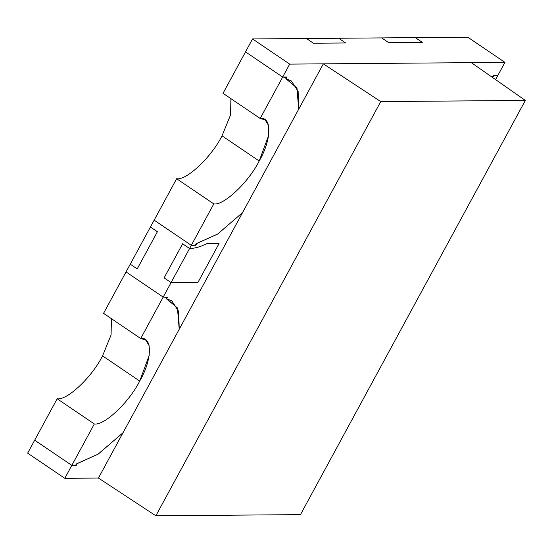 <?xml version="1.0" encoding="UTF-8"?>
<svg xmlns="http://www.w3.org/2000/svg" width="553" height="553" viewBox="0 0 553 553"><rect width="100%" height="100%" fill="white"/><g stroke="black" fill="none" stroke-linecap="round" stroke-linejoin="round"><path stroke-width="0.83" d="M98.434 478.048L64.805 478.317L27.65 453.142L34.68 440.202L27.65 453.142L64.805 478.317L98.434 478.048L155.856 515.79L380.747 101.593L323.325 63.844L98.434 478.048L323.325 63.844L471.315 62.655L525.35 100.425L300.459 514.629L525.35 100.425L380.747 101.593L155.856 515.79L300.459 514.629L155.856 515.79L98.434 478.048M415.344 37.632L467.797 37.21L415.344 37.632L422.305 42.353L388.669 42.622L381.701 37.901L338.713 38.247L381.701 37.901L388.669 42.622L422.305 42.353L415.344 37.632L381.694 37.901L388.662 42.622L422.292 42.353L415.331 37.632L422.292 42.353L388.662 42.622L381.694 37.901L415.331 37.632M252.541 38.938L306.431 38.51L252.541 38.938L289.696 64.113L504.944 62.385L467.797 37.21L504.944 62.385L289.696 64.113L282.666 77.061L286.509 77.385L285.804 78.685L296.913 87.886L298.696 109.211L298.129 91.425L291.362 80.938L285.804 78.685L286.509 77.385L282.666 77.061L289.696 64.113L252.541 38.938L245.518 51.885L252.541 38.938M150.416 227.041L154.156 220.156L150.416 227.041L157.377 231.762L137.213 268.896L130.252 264.175L126.043 271.931L130.252 264.175L137.213 268.896L157.377 231.762L150.416 227.041M126.043 271.931L163.19 297.099L171.077 282.576L164.117 277.855L182.608 243.797L189.568 248.518L191.303 245.325L154.156 220.156L191.303 245.325L189.568 248.518C194.649 248.463 200.449 246.832 206.96 243.624L219.071 243.527L197.988 282.362L171.077 282.576L163.19 297.099L167.034 297.431L166.329 298.731L177.437 307.931L179.22 329.256L178.654 311.47L171.886 300.984L166.329 298.731L167.034 297.431L163.19 297.099L126.043 271.931L103.549 313.351L140.704 338.526C152.725 336.521 152.179 359.92 139.709 381.058L102.554 355.883C92.075 377.008 67.113 400.6 57.166 398.775L94.321 423.951C104.268 425.775 129.229 402.183 139.709 381.058C129.229 402.183 104.268 425.775 94.321 423.951L64.805 478.317L71.828 465.37L76.058 464.983L71.828 465.37L41.641 444.916L71.828 465.37L76.273 465.336L77.192 463.635L98.268 454.068L123.036 432.729L98.268 454.068L77.192 463.635L76.273 465.336L71.828 465.37L94.321 423.951L57.166 398.775L34.68 440.202L71.828 465.37L34.68 440.202L57.166 398.775C67.113 400.6 92.075 377.008 102.554 355.883L139.709 381.058L149.186 355.475L149.11 345.542L145.55 339.86L140.704 338.526L163.19 297.099L140.704 338.526L103.549 313.351L126.043 271.931L163.19 297.099L126.043 271.931M338.713 38.247L345.68 42.968L313.392 43.224L306.431 38.51L313.392 43.224L345.68 42.968L338.719 38.247L306.431 38.51L313.392 43.224L345.68 42.968L313.392 43.224L306.431 38.51L338.719 38.247M493.691 75.72L492.986 77.019L493.691 75.72L497.921 75.326L493.691 75.72M492.101 77.185L492.986 77.019L492.101 77.185M497.921 75.326L504.944 62.385L497.921 75.326L493.483 75.36L492.066 77.157L493.483 75.36L497.921 75.326L495.585 79.618L497.921 75.326M242.539 212.635L217.481 234.175L196.239 243.638L195.534 244.938L191.303 245.325L195.534 244.938L196.239 243.638L217.481 234.175L242.539 212.635L217.764 233.988L196.688 243.555L217.764 233.988L242.539 212.635M123.07 432.674L98.012 454.22L76.763 463.684L76.058 464.983L76.763 463.684L98.012 454.22L123.07 432.674M245.518 51.885L282.666 77.061L245.518 51.885L223.025 93.305L260.18 118.48C272.2 116.483 271.647 139.874 259.184 161.013L222.03 135.838C211.55 156.969 186.589 180.554 176.642 178.737L213.797 203.905C223.737 205.73 248.698 182.137 259.184 161.013C248.698 182.137 223.737 205.73 213.797 203.905L191.303 245.325L195.741 245.29L196.688 243.555L195.741 245.29L191.303 245.325L213.797 203.905L176.642 178.737L154.156 220.156L191.303 245.325L154.156 220.156L176.642 178.737C186.589 180.554 211.55 156.969 222.03 135.838L259.184 161.013L268.654 135.437L268.585 125.496L265.025 119.814L260.18 118.48L282.666 77.061L260.18 118.48L223.025 93.305L245.518 51.885L282.666 77.061L245.518 51.885M206.96 243.624C200.449 246.832 194.649 248.463 189.568 248.518L182.608 243.797L164.117 277.855L171.077 282.576L197.988 282.362L219.071 243.527L206.96 243.624L219.057 243.548L197.974 282.376L171.071 282.597L164.103 277.876L171.071 282.597L189.582 248.497C194.656 248.442 200.449 246.825 206.953 243.645C200.449 246.825 194.656 248.442 189.582 248.497L182.614 243.776L189.582 248.497L171.071 282.597L197.974 282.376L219.057 243.548L206.953 243.645M150.423 227.02L157.391 231.742L150.423 227.02L130.245 264.189L137.213 268.903L157.391 231.742L137.213 268.903L130.245 264.189L150.423 227.02M182.614 243.776L164.103 277.876L182.614 243.776M166.709 298.772L171.914 300.95L178.674 311.422L179.248 329.201L177.534 308.076L166.709 298.772L167.635 297.065L163.19 297.099L167.635 297.065L166.709 298.772M111.436 318.687L111.07 334.994L102.554 355.883L111.07 334.994L111.436 318.687M286.164 78.761L291.362 80.938L298.129 91.418L298.696 109.211L296.989 88.072L286.164 78.761L287.104 77.019L282.666 77.061L287.104 77.019L286.164 78.761M230.905 98.648L230.546 114.948L222.03 135.838L230.546 114.948L230.905 98.648M323.325 63.844L380.747 101.593L525.35 100.425L471.315 62.655L323.325 63.844"/></g></svg>
